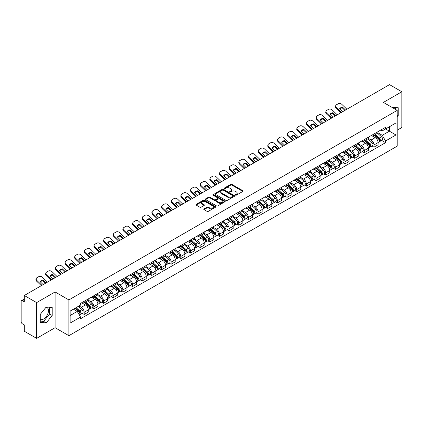 <?xml version="1.0" encoding="UTF-8"?>
<svg xmlns="http://www.w3.org/2000/svg" width="423" height="423" viewBox="0 0 423 423"><rect width="100%" height="100%" fill="white"/><g stroke="black" fill="none" stroke-linecap="round" stroke-linejoin="round"><path stroke-width="0.63" d="M235.542 195.156A0.603 0.349 0 0 0 236.394 195.156L242.855 191.423A0.862 0.497 0 0 0 243.103 191.074A0.862 0.497 0 0 0 242.855 190.725L231.91 184.407A0.862 0.497 0 0 0 230.694 184.407L224.238 188.135A0.603 0.349 0 0 0 225.089 188.626L225.924 188.145A2.75 1.586 0 0 1 229.816 188.145L230.725 188.669A2.75 1.586 0 0 1 231.534 189.795A2.75 1.586 0 0 1 230.725 190.916L229.89 191.397A0.603 0.349 0 0 0 230.741 191.889L231.577 191.408A2.75 1.586 0 0 1 235.468 191.408L236.378 191.936A2.75 1.586 0 0 1 237.187 193.057A2.75 1.586 0 0 1 236.378 194.178L235.542 194.665A0.603 0.349 0 0 0 235.542 195.156L235.542 194.665M392.137 107.453A6.831 3.944 -60 0 1 393.067 107.754A6.831 3.944 -60 0 1 393.792 108.41M46.033 307.22A6.831 3.944 -60 0 1 47.043 307.526A6.831 3.944 -60 0 1 48.09 312.999A6.831 3.944 -60 0 1 43.627 319.021A6.831 3.944 -60 0 1 40.254 319.381M204.013 208.904A0.862 0.497 0 0 0 203.759 209.253A0.862 0.497 0 0 0 204.013 209.602L207.085 211.373A0.862 0.497 0 0 0 208.296 211.373L215.471 207.233A0.862 0.497 0 0 0 215.725 206.884A0.862 0.497 0 0 0 215.471 206.535L204.531 200.216A0.862 0.497 0 0 0 203.315 200.216L196.14 204.357A0.862 0.497 0 0 0 195.891 204.706A0.862 0.497 0 0 0 196.14 205.06L199.852 207.201A0.862 0.497 0 0 0 201.068 207.201L204.135 205.425A0.862 0.497 0 0 0 204.388 205.076A0.862 0.497 0 0 0 204.135 204.727L202.294 203.664A2.3 1.327 0 0 1 201.623 202.723A2.3 1.327 0 0 1 203.04 201.501A2.3 1.327 0 0 1 205.546 201.787L212.748 205.943A2.3 1.327 0 0 1 213.425 206.884A2.3 1.327 0 0 1 212.002 208.111A2.3 1.327 0 0 1 209.496 207.82L208.296 207.127A0.862 0.497 0 0 0 207.085 207.127L204.013 208.904L204.013 209.602M68.891 299.928L55.085 291.955L36.632 302.609L24.307 295.497L389.525 84.637L401.85 91.754L383.397 102.408L397.208 110.377L68.891 299.928L68.891 335.682L397.208 146.131L397.208 110.377M225.988 200.46A0.862 0.497 0 0 0 227.199 200.46L234.374 196.32A0.862 0.497 0 0 0 234.628 195.971A0.862 0.497 0 0 0 234.374 195.622L223.434 189.303A0.862 0.497 0 0 0 222.218 189.303L215.043 193.443A0.862 0.497 0 0 0 214.794 193.792A0.862 0.497 0 0 0 215.043 194.146L225.988 200.46M213.187 195.283A0.603 0.349 0 0 1 213.8 195.368L213.8 194.654L224.92 201.078A0.862 0.497 0 0 1 225.173 201.427A0.862 0.497 0 0 1 224.92 201.776L217.75 205.916A0.862 0.497 0 0 1 216.534 205.916L205.594 199.603L208.661 197.842L208.661 197.129L205.594 198.9A0.862 0.497 0 0 0 205.34 199.249A0.862 0.497 0 0 0 205.594 199.603L205.594 198.9M208.661 197.842A0.862 0.497 0 0 1 209.877 197.842L209.877 197.129A0.862 0.497 0 0 0 208.661 197.129M209.877 197.129L214.313 199.688A0.862 0.497 0 0 0 215.529 199.688L217.565 198.514A0.862 0.497 0 0 0 217.819 198.165A0.862 0.497 0 0 0 217.565 197.811L212.949 195.146A0.603 0.349 0 0 1 213.8 194.654M36.632 302.609L36.632 338.363L24.307 331.246L24.307 324.917L22.387 323.812A1.75 1.01 -120 0 1 21.15 321.665L21.15 301.43A1.75 1.01 -120 0 1 21.515 300.631L24.307 299.013M397.208 130.184L401.85 127.503L401.85 91.754M36.632 338.363L55.085 327.709L68.891 335.682M24.307 295.497L24.307 301.826L22.387 300.716A1.75 1.01 -120 0 0 21.515 300.631M373.985 133.975A4.029 2.327 60 0 1 373.149 135.783L377.237 133.425A4.029 2.327 -120 0 0 378.072 131.616M368.184 138.31L371.135 140.018A4.029 2.327 60 0 1 373.985 144.952L378.072 142.593A4.029 2.327 -120 0 0 375.222 137.655L372.298 135.968M378.072 142.593L378.072 144.772L373.985 147.13L372.023 145.998M373.149 135.783A4.029 2.327 60 0 1 371.167 135.603M373.985 144.952L373.985 147.13M364.325 139.553A4.029 2.327 60 0 1 363.489 141.361L367.576 139.003A4.029 2.327 -120 0 0 368.412 137.195M362.363 151.577L364.325 152.708L368.412 150.35L368.412 148.166A4.029 2.327 -120 0 0 365.562 143.233L362.638 141.546M363.489 141.361A4.029 2.327 60 0 1 361.506 141.176M358.524 143.889L361.475 145.591A4.029 2.327 60 0 1 364.325 150.53L364.325 152.708M354.664 145.131A4.029 2.327 60 0 1 353.829 146.94L357.916 144.576A4.029 2.327 -120 0 0 358.752 142.768M352.708 157.155L354.664 158.287L358.752 155.923L358.752 153.745A4.029 2.327 -120 0 0 355.902 148.811L352.978 147.125M353.829 146.94A4.029 2.327 60 0 1 351.846 146.755M348.864 149.467L351.814 151.17A4.029 2.327 60 0 1 354.664 156.103L354.664 158.287M345.004 150.704A4.029 2.327 60 0 1 344.169 152.513L348.256 150.154A4.029 2.327 -120 0 0 349.091 148.346M343.048 162.733L345.004 163.865L349.091 161.501L349.091 159.323A4.029 2.327 -120 0 0 346.241 154.39L343.317 152.698M344.169 152.513A4.029 2.327 60 0 1 342.186 152.333M339.204 155.045L342.154 156.748A4.029 2.327 60 0 1 345.004 161.681L345.004 163.865M335.344 156.283A4.029 2.327 60 0 1 334.508 158.091L338.596 155.733A4.029 2.327 -120 0 0 339.431 153.924M333.387 168.306L335.344 169.438L339.431 167.08L339.431 164.901A4.029 2.327 -120 0 0 336.581 159.968L333.657 158.276M334.508 158.091A4.029 2.327 60 0 1 332.526 157.911M329.543 160.618L332.499 162.326A4.029 2.327 60 0 1 335.344 167.259L335.344 169.438M325.684 161.861A4.029 2.327 60 0 1 324.853 163.669L328.935 161.311A4.029 2.327 -120 0 0 329.771 159.503M323.727 173.885L325.684 175.016L329.771 172.658L329.771 170.474A4.029 2.327 -120 0 0 326.926 165.541L323.997 163.854M324.853 163.669A4.029 2.327 60 0 1 322.865 163.484M319.883 166.197L322.839 167.905A4.029 2.327 60 0 1 325.684 172.838L325.684 175.016M316.023 167.439A4.029 2.327 60 0 1 315.193 169.248L319.28 166.884A4.029 2.327 -120 0 0 320.111 165.076M314.067 179.463L316.023 180.595L320.111 178.236L320.111 176.053A4.029 2.327 -120 0 0 317.266 171.119L314.337 169.433M315.193 169.248A4.029 2.327 60 0 1 313.21 169.063M310.223 171.775L313.179 173.478A4.029 2.327 60 0 1 316.023 178.411L316.023 180.595M306.363 173.012A4.029 2.327 60 0 1 305.533 174.821L309.62 172.462A4.029 2.327 -120 0 0 310.45 170.654M304.407 185.041L306.363 186.173L310.45 183.809L310.45 181.631A4.029 2.327 -120 0 0 307.606 176.698L304.676 175.006M305.533 174.821A4.029 2.327 60 0 1 303.55 174.641M300.563 177.353L303.518 179.056A4.029 2.327 60 0 1 306.363 183.989L306.363 186.173M296.703 178.591A4.029 2.327 60 0 1 295.873 180.399L299.96 178.041A4.029 2.327 -120 0 0 300.79 176.232M294.746 190.614L296.708 191.746L300.79 189.388L300.79 187.209A4.029 2.327 -120 0 0 297.945 182.276L295.016 180.584M295.873 180.399A4.029 2.327 60 0 1 293.89 180.219M290.908 182.932L293.858 184.634A4.029 2.327 60 0 1 296.708 189.567L296.708 191.746M287.048 184.169A4.029 2.327 60 0 1 286.212 185.977L290.3 183.619A4.029 2.327 -120 0 0 291.13 181.811M285.086 196.193L287.048 197.324L291.135 194.966L291.135 192.782A4.029 2.327 -120 0 0 288.285 187.849L285.361 186.162M286.212 185.977A4.029 2.327 60 0 1 284.23 185.797M281.247 188.505L284.198 190.213A4.029 2.327 60 0 1 287.048 195.146L287.048 197.324M277.388 189.747A4.029 2.327 60 0 1 276.552 191.556L280.639 189.192A4.029 2.327 -120 0 0 281.475 187.384M275.426 201.771L277.388 202.903L281.475 200.544L281.475 198.361A4.029 2.327 -120 0 0 278.625 193.427L275.701 191.741M276.552 191.556A4.029 2.327 60 0 1 274.569 191.37M271.587 194.083L274.538 195.786A4.029 2.327 60 0 1 277.388 200.719L277.388 202.903M267.727 195.32A4.029 2.327 60 0 1 266.892 197.129L270.979 194.77A4.029 2.327 -120 0 0 271.815 192.962M265.766 207.349L267.727 208.481L271.815 206.117L271.815 203.939A4.029 2.327 -120 0 0 268.965 199.006L266.041 197.319M266.892 197.129A4.029 2.327 60 0 1 264.909 196.949M261.927 199.661L264.877 201.364A4.029 2.327 60 0 1 267.727 206.297L267.727 208.481M258.067 200.899A4.029 2.327 60 0 1 257.232 202.707L261.319 200.349A4.029 2.327 -120 0 0 262.154 198.54M256.105 212.922L258.067 214.054L262.154 211.696L262.154 209.517A4.029 2.327 -120 0 0 259.304 204.584L256.38 202.892M257.232 202.707A4.029 2.327 60 0 1 255.249 202.527M252.267 205.24L255.217 206.942A4.029 2.327 60 0 1 258.067 211.875L258.067 214.054M248.407 206.477A4.029 2.327 60 0 1 247.571 208.285L251.659 205.927A4.029 2.327 -120 0 0 252.494 204.119M246.445 218.501L248.407 219.632L252.494 217.274L252.494 215.096A4.029 2.327 -120 0 0 249.644 210.157L246.72 208.47M247.571 208.285A4.029 2.327 60 0 1 245.589 208.105M242.606 210.813L245.557 212.52A4.029 2.327 60 0 1 248.407 217.454L248.407 219.632M238.746 212.055A4.029 2.327 60 0 1 237.911 213.864L241.998 211.505A4.029 2.327 -120 0 0 242.834 209.697M236.785 224.079L238.746 225.21L242.834 222.852L242.834 220.669A4.029 2.327 -120 0 0 239.984 215.735L237.06 214.049M237.911 213.864A4.029 2.327 60 0 1 235.928 213.678M232.946 216.391L235.897 218.094A4.029 2.327 60 0 1 238.746 223.032L238.746 225.21M229.086 217.634A4.029 2.327 60 0 1 228.251 219.442L232.338 217.078A4.029 2.327 -120 0 0 233.173 215.27M227.125 229.657L229.086 230.789L233.173 228.431L233.173 226.247A4.029 2.327 -120 0 0 230.324 221.314L227.4 219.627M228.251 219.442A4.029 2.327 60 0 1 226.268 219.257M223.286 221.969L226.236 223.672A4.029 2.327 60 0 1 229.086 228.605L229.086 230.789M219.426 223.207A4.029 2.327 60 0 1 218.591 225.015L222.678 222.657A4.029 2.327 -120 0 0 223.513 220.848M217.464 235.236L219.426 236.367L223.513 234.004L223.513 231.825A4.029 2.327 -120 0 0 220.663 226.892L217.739 225.2M218.591 225.015A4.029 2.327 60 0 1 216.608 224.835M213.626 227.548L216.576 229.25A4.029 2.327 60 0 1 219.426 234.183L219.426 236.367M209.766 228.785A4.029 2.327 60 0 1 208.93 230.593L213.018 228.235A4.029 2.327 -120 0 0 213.853 226.427M207.804 240.809L209.766 241.94L213.853 239.582L213.853 237.403A4.029 2.327 -120 0 0 211.003 232.47L208.079 230.778M208.93 230.593A4.029 2.327 60 0 1 206.947 230.413M203.965 233.121L206.916 234.828A4.029 2.327 60 0 1 209.766 239.762L209.766 241.94M200.105 234.363A4.029 2.327 60 0 1 199.27 236.171L203.357 233.813A4.029 2.327 -120 0 0 204.193 232.005M198.149 246.387L200.105 247.518L204.193 245.16L204.193 242.976A4.029 2.327 -120 0 0 201.343 238.043L198.419 236.357M199.27 236.171A4.029 2.327 60 0 1 197.287 235.986M194.305 238.699L197.255 240.407A4.029 2.327 60 0 1 200.105 245.34L200.105 247.518M190.445 239.941A4.029 2.327 60 0 1 189.61 241.75L193.697 239.386A4.029 2.327 -120 0 0 194.532 237.578M188.489 251.965L190.445 253.097L194.532 250.739L194.532 248.555A4.029 2.327 -120 0 0 191.682 243.622L188.758 241.935M189.61 241.75A4.029 2.327 60 0 1 187.627 241.565M184.645 244.277L187.601 245.98A4.029 2.327 60 0 1 190.445 250.913L190.445 253.097M180.785 245.514A4.029 2.327 60 0 1 179.949 247.323L184.037 244.965A4.029 2.327 -120 0 0 184.872 243.156M178.829 257.544L180.785 258.675L184.872 256.312L184.872 254.133A4.029 2.327 -120 0 0 182.027 249.2L179.098 247.508M179.949 247.323A4.029 2.327 60 0 1 177.967 247.143M174.985 249.856L177.94 251.558A4.029 2.327 60 0 1 180.785 256.491L180.785 258.675M171.125 251.093A4.029 2.327 60 0 1 170.295 252.901L174.376 250.543A4.029 2.327 -120 0 0 175.212 248.735M169.168 263.117L171.125 264.248L175.212 261.89L175.212 259.711A4.029 2.327 -120 0 0 172.367 254.778L169.438 253.086M170.295 252.901A4.029 2.327 60 0 1 168.312 252.721M165.324 255.434L168.28 257.136A4.029 2.327 60 0 1 171.125 262.07L171.125 264.248M161.464 256.671A4.029 2.327 60 0 1 160.634 258.479L164.721 256.121A4.029 2.327 -120 0 0 165.552 254.313M159.508 268.695L161.464 269.826L165.552 267.468L165.552 265.284A4.029 2.327 -120 0 0 162.707 260.351L159.778 258.665M160.634 258.479A4.029 2.327 60 0 1 158.651 258.3M155.664 261.007L158.62 262.715A4.029 2.327 60 0 1 161.464 267.648L161.464 269.826M151.804 262.249A4.029 2.327 60 0 1 150.974 264.058L155.061 261.694A4.029 2.327 -120 0 0 155.891 259.886M149.848 274.273L151.804 275.405L155.891 273.047L155.891 270.863A4.029 2.327 -120 0 0 153.047 265.93L150.117 264.243M150.974 264.058A4.029 2.327 60 0 1 148.991 263.873M146.009 266.585L148.959 268.288A4.029 2.327 60 0 1 151.804 273.221L151.804 275.405M142.149 267.828A4.029 2.327 60 0 1 141.314 269.636L145.401 267.273A4.029 2.327 -120 0 0 146.231 265.464M140.187 279.852L142.149 280.983L146.231 278.62L146.231 276.441A4.029 2.327 -120 0 0 143.386 271.508L140.462 269.821M141.314 269.636A4.029 2.327 60 0 1 139.331 269.451M136.349 272.163L139.299 273.866A4.029 2.327 60 0 1 142.149 278.799L142.149 280.983M132.489 273.401A4.029 2.327 60 0 1 131.653 275.209L135.741 272.851A4.029 2.327 -120 0 0 136.576 271.043M130.527 285.43L132.489 286.556L136.576 284.198L136.576 282.019A4.029 2.327 -120 0 0 133.726 277.086L130.802 275.394M131.653 275.209A4.029 2.327 60 0 1 129.671 275.029M126.689 277.742L129.639 279.444A4.029 2.327 60 0 1 132.489 284.378L132.489 286.556M122.829 278.979A4.029 2.327 60 0 1 121.993 280.787L126.08 278.429A4.029 2.327 -120 0 0 126.916 276.621M120.867 291.003L122.829 292.134L126.916 289.776L126.916 287.598A4.029 2.327 -120 0 0 124.066 282.659L121.142 280.972M121.993 280.787A4.029 2.327 60 0 1 120.01 280.608M117.028 283.315L119.979 285.023A4.029 2.327 60 0 1 122.829 289.956L122.829 292.134M113.168 284.557A4.029 2.327 60 0 1 112.333 286.366L116.42 284.007A4.029 2.327 -120 0 0 117.256 282.199M111.207 296.581L113.168 297.713L117.256 295.354L117.256 293.171A4.029 2.327 -120 0 0 114.406 288.237L111.482 286.551M112.333 286.366A4.029 2.327 60 0 1 110.35 286.181M107.368 288.893L110.318 290.601A4.029 2.327 60 0 1 113.168 295.534L113.168 297.713M103.508 290.136A4.029 2.327 60 0 1 102.673 291.944L106.76 289.581A4.029 2.327 -120 0 0 107.595 287.772M101.546 302.159L103.508 303.291L107.595 300.933L107.595 298.749A4.029 2.327 -120 0 0 104.745 293.816L101.821 292.129M102.673 291.944A4.029 2.327 60 0 1 100.69 291.759M97.708 294.471L100.658 296.174A4.029 2.327 60 0 1 103.508 301.107L103.508 303.291M93.848 295.709A4.029 2.327 60 0 1 93.012 297.517L97.1 295.159A4.029 2.327 -120 0 0 97.935 293.351M91.886 307.738L93.848 308.869L97.935 306.506L97.935 304.327A4.029 2.327 -120 0 0 95.085 299.394L92.161 297.702M93.012 297.517A4.029 2.327 60 0 1 91.03 297.337M88.047 300.05L90.998 301.752A4.029 2.327 60 0 1 93.848 306.686L93.848 308.869M84.188 301.287A4.029 2.327 60 0 1 83.352 303.095L87.439 300.737A4.029 2.327 -120 0 0 88.275 298.929M82.226 313.311L84.188 314.442L88.275 312.084L88.275 309.906A4.029 2.327 -120 0 0 85.425 304.972L82.501 303.28M83.352 303.095A4.029 2.327 60 0 1 81.369 302.916M78.985 305.972L81.338 307.331A4.029 2.327 60 0 1 84.188 312.264L84.188 314.442M380.827 130.025L382.281 130.866L395.965 122.961L389.403 126.752L389.403 131.188L382.281 135.297L377.845 132.737M70.133 315.516L77.25 311.407L80.534 317.091L70.133 323.098L70.133 311.085L80.534 305.078L80.534 303.397L385.565 127.291L385.565 128.967L395.965 134.974L385.565 140.981L382.281 135.297M395.965 122.961L395.965 134.974M80.534 317.091L80.534 318.768L385.565 142.662L385.565 140.981M397.208 116.975L398.228 115.701L398.228 107.738L392.079 107.421M55.085 291.955L55.085 327.709M40.254 322.379L46.229 322.913L52.203 315.479L52.203 307.51L46.229 306.976L40.254 314.411L40.254 322.379M77.25 311.407L73.412 309.187M381.683 140.42L385.565 142.662M395.627 109.467L395.627 107.505M397.208 115.114L398.228 115.701M40.254 321.11L43.627 321.411L49.602 313.977L49.602 307.278M43.627 321.411L46.229 322.913M49.602 313.977L52.203 315.479M235.785 195.241L236.378 194.897A2.75 1.586 0 0 0 237.187 193.771L237.187 193.057M231.534 189.795L231.534 190.509A2.75 1.586 0 0 1 230.725 191.63L230.133 191.973M242.839 191.434L231.91 185.121A0.862 0.497 0 0 0 230.694 185.121L224.481 188.711M234.374 195.622L234.374 196.32L223.434 190.017A0.862 0.497 0 0 0 222.218 190.017L215.058 194.152M232.856 196.214A0.603 0.349 0 0 0 232.856 195.722L223.249 190.181A0.603 0.349 0 0 0 222.398 190.181L221.52 190.688A2.75 1.586 0 0 0 220.711 191.809A2.75 1.586 0 0 0 221.52 192.936L228.082 196.727A2.75 1.586 0 0 0 231.973 196.727L232.856 196.214L232.856 196.933A0.603 0.349 0 0 0 233.031 196.684L233.031 195.971M220.711 191.809L220.711 192.528A2.75 1.586 0 0 0 221.52 193.649L221.52 192.936M232.856 196.933L231.973 197.441A2.75 1.586 0 0 1 228.082 197.441L221.52 193.649M209.877 197.842L214.313 200.407A0.862 0.497 0 0 0 215.529 200.407L217.565 199.228A0.862 0.497 0 0 0 217.819 198.879L217.819 198.165M213.8 195.368L224.909 201.787M218.918 202.347A2.3 1.327 0 0 0 221.425 202.638A2.3 1.327 0 0 0 222.847 201.411A2.3 1.327 0 0 0 222.17 200.47L219.632 199.006A0.862 0.497 0 0 0 218.416 199.006L216.38 200.179A0.862 0.497 0 0 0 216.132 200.534A0.862 0.497 0 0 0 216.38 200.883L218.918 202.347L218.918 203.061A2.3 1.327 0 0 0 221.425 203.352A2.3 1.327 0 0 0 222.847 202.125L222.847 201.411M216.132 200.534L216.132 201.248A0.862 0.497 0 0 0 216.38 201.597L216.38 200.883M218.918 203.061L216.38 201.597M213.425 206.884L213.425 207.598A2.3 1.327 0 0 1 212.002 208.825A2.3 1.327 0 0 1 209.496 208.539L208.296 207.846A0.862 0.497 0 0 0 207.085 207.846L204.023 209.612M201.623 202.723L201.623 203.442A2.3 1.327 0 0 0 202.294 204.378L202.294 203.664M204.124 205.435L202.294 204.378M215.471 206.535L215.471 207.233L204.531 200.93A0.862 0.497 0 0 0 203.315 200.93L196.156 205.065M374.265 135.138L378.199 138.654A2.189 1.264 60 0 1 378.886 142.038L378.072 142.509M374.371 135.233L376.221 136.301M374.662 134.911L379.04 138.818A1.052 0.608 60 0 1 379.373 140.447A1.052 0.608 60 0 1 379.278 140.484M375.317 134.53L379.251 138.046A2.189 1.264 60 0 1 379.939 141.43A2.189 1.264 60 0 1 379.278 141.499M377.512 133.213L381.483 136.756A2.189 1.264 60 0 1 382.17 140.145L379.939 141.43M342.635 111.714L339.611 108.801A5.43 3.966 -160.8 0 1 342.524 107.125L342.265 107.854L344.909 110.398M345.543 110.033L342.524 107.125M339.806 108.986A5.43 3.966 -160.8 0 1 342.265 107.854M340.758 112.793L336.084 108.293A2.628 1.919 -160.8 0 1 335.46 106.358L335.719 105.623A2.628 1.919 19.2 0 0 336.338 107.558L336.084 108.293M346.908 109.245L341.853 104.375A2.628 1.919 19.2 0 0 338.231 103.751L336.438 104.788A2.628 1.919 19.2 0 0 335.719 105.623M341.393 112.428L336.338 107.558M364.605 140.716L368.539 144.227A2.189 1.264 60 0 1 369.226 147.616L368.412 148.087M364.711 140.811L366.561 141.879M365.001 140.489L369.379 144.396A1.052 0.608 60 0 1 369.713 146.02A1.052 0.608 60 0 1 369.617 146.057M365.657 140.108L369.591 143.624A2.189 1.264 60 0 1 370.278 147.008A2.189 1.264 60 0 1 369.617 147.077M367.851 138.792L371.822 142.334A2.189 1.264 60 0 1 372.51 145.718L370.278 147.008M354.945 146.295L358.878 149.805A2.189 1.264 60 0 1 359.566 153.189L358.752 153.665M355.05 146.39L356.901 147.458M355.341 146.067L359.719 149.975A1.052 0.608 60 0 1 360.052 151.598A1.052 0.608 60 0 1 359.957 151.635M355.997 145.686L359.931 149.197A2.189 1.264 60 0 1 360.618 152.587A2.189 1.264 60 0 1 359.957 152.655M358.191 144.37L362.162 147.913A2.189 1.264 60 0 1 362.849 151.297L360.618 152.587M332.975 117.287L329.951 114.379A5.43 3.966 -160.8 0 1 332.864 112.698L332.61 113.433L335.249 115.976M335.883 115.611L332.864 112.698M330.146 114.564A5.43 3.966 -160.8 0 1 332.61 113.433M331.098 118.371L326.424 113.872A2.628 1.919 -160.8 0 1 325.8 111.936L326.059 111.201A2.628 1.919 19.2 0 0 326.683 113.137L326.424 113.872M337.247 114.823L332.192 109.954A2.628 1.919 19.2 0 0 328.571 109.33L326.778 110.366A2.628 1.919 19.2 0 0 326.059 111.201M331.732 118.006L326.683 113.137M323.315 122.866L320.29 119.958A5.43 3.966 -160.8 0 1 323.204 118.276L322.95 119.011L325.588 121.554M326.223 121.184L323.204 118.276M320.486 120.143A5.43 3.966 -160.8 0 1 322.95 119.011M321.438 123.95L316.764 119.445A2.628 1.919 -160.8 0 1 316.14 117.509L316.399 116.78A2.628 1.919 19.2 0 0 317.023 118.715L316.764 119.445M327.587 120.402L322.532 115.532A2.628 1.919 19.2 0 0 318.91 114.908L317.118 115.944A2.628 1.919 19.2 0 0 316.399 116.78M322.072 123.579L317.023 118.715M345.284 151.873L349.218 155.384A2.189 1.264 60 0 1 349.906 158.768L349.091 159.238M345.39 151.963L347.241 153.036M345.681 151.64L350.059 155.553A1.052 0.608 60 0 1 350.392 157.176A1.052 0.608 60 0 1 350.297 157.213M346.337 151.265L350.276 154.776A2.189 1.264 60 0 1 350.963 158.16A2.189 1.264 60 0 1 350.297 158.234M348.531 149.948L352.502 153.491A2.189 1.264 60 0 1 353.189 156.875L350.963 158.16M335.624 157.446L339.563 160.962A2.189 1.264 60 0 1 340.251 164.346L339.431 164.817M335.73 157.541L337.58 158.609M336.021 157.219L340.404 161.126A1.052 0.608 60 0 1 340.732 162.755A1.052 0.608 60 0 1 340.637 162.792M336.676 156.843L340.615 160.354A2.189 1.264 60 0 1 341.303 163.738A2.189 1.264 60 0 1 340.642 163.807M338.871 155.521L342.841 159.064A2.189 1.264 60 0 1 343.529 162.453L341.303 163.738M325.964 163.024L329.903 166.54A2.189 1.264 60 0 1 330.59 169.924L329.771 170.395M326.07 163.119L327.92 164.187M326.36 162.797L330.744 166.704A1.052 0.608 60 0 1 331.072 168.328A1.052 0.608 60 0 1 330.976 168.37M327.016 162.416L330.955 165.932A2.189 1.264 60 0 1 331.643 169.316A2.189 1.264 60 0 1 330.982 169.385M329.21 161.1L333.181 164.642A2.189 1.264 60 0 1 333.869 168.026L331.643 169.316M313.655 128.444L310.63 125.536A5.43 3.966 -160.8 0 1 313.543 123.854L313.29 124.589L315.928 127.133M316.563 126.763L313.543 123.854M310.826 125.721A5.43 3.966 -160.8 0 1 313.29 124.589M311.777 129.528L307.103 125.023A2.628 1.919 -160.8 0 1 306.479 123.088L306.738 122.353A2.628 1.919 19.2 0 0 307.362 124.288L307.103 125.023M317.927 125.975L312.872 121.11A2.628 1.919 19.2 0 0 309.25 120.481L307.458 121.517A2.628 1.919 19.2 0 0 306.738 122.353M312.417 129.158L307.362 124.288M303.994 134.022L300.975 131.109A5.43 3.966 -160.8 0 1 303.883 129.433L303.629 130.162L306.268 132.706M306.902 132.341L303.883 129.433M301.165 131.299A5.43 3.966 -160.8 0 1 303.629 130.162M302.117 135.101L297.443 130.601A2.628 1.919 -160.8 0 1 296.824 128.666L297.078 127.931A2.628 1.919 19.2 0 0 297.702 129.866L297.443 130.601M308.267 131.553L303.212 126.683A2.628 1.919 19.2 0 0 299.595 126.059L297.797 127.096A2.628 1.919 19.2 0 0 297.078 127.931M302.757 134.736L297.702 129.866M294.334 139.601L291.315 136.687A5.43 3.966 -160.8 0 1 294.223 135.006L293.969 135.741L296.608 138.284M297.242 137.919L294.223 135.006M291.505 136.872A5.43 3.966 -160.8 0 1 293.969 135.741M292.457 140.679L287.788 136.18A2.628 1.919 -160.8 0 1 287.164 134.244L287.418 133.509A2.628 1.919 19.2 0 0 288.042 135.445L287.788 136.18M298.606 137.131L293.551 132.262A2.628 1.919 19.2 0 0 289.935 131.638L288.137 132.674A2.628 1.919 19.2 0 0 287.418 133.509M293.097 140.314L288.042 135.445M316.304 168.603L320.243 172.113A2.189 1.264 60 0 1 320.93 175.503L320.111 175.973M316.409 168.698L318.26 169.766M316.7 168.375L321.083 172.283A1.052 0.608 60 0 1 321.411 173.906A1.052 0.608 60 0 1 321.316 173.943M317.356 167.994L321.295 171.505A2.189 1.264 60 0 1 321.982 174.895A2.189 1.264 60 0 1 321.321 174.963M319.55 166.678L323.521 170.22A2.189 1.264 60 0 1 324.208 173.604L321.982 174.895M284.674 145.174L281.655 142.265A5.43 3.966 -160.8 0 1 284.563 140.584L284.309 141.319L286.947 143.862M287.582 143.497L284.563 140.584M281.845 142.451A5.43 3.966 -160.8 0 1 284.309 141.319M282.797 146.258L278.128 141.758A2.628 1.919 -160.8 0 1 277.504 139.817L277.758 139.088A2.628 1.919 19.2 0 0 278.382 141.023L278.128 141.758M288.946 142.71L283.891 137.84A2.628 1.919 19.2 0 0 280.275 137.216L278.477 138.252A2.628 1.919 19.2 0 0 277.758 139.088M283.436 145.893L278.382 141.023M306.643 174.181L310.582 177.692A2.189 1.264 60 0 1 311.27 181.076L310.45 181.552M306.749 174.271L308.6 175.344M307.04 173.948L311.423 177.861A1.052 0.608 60 0 1 311.751 179.484A1.052 0.608 60 0 1 311.656 179.521M307.695 173.573L311.635 177.084A2.189 1.264 60 0 1 312.322 180.468A2.189 1.264 60 0 1 311.661 180.542M309.89 172.256L313.861 175.799A2.189 1.264 60 0 1 314.548 179.183L312.322 180.468M275.013 150.752L271.994 147.844A5.43 3.966 -160.8 0 1 274.902 146.162L274.649 146.897L277.287 149.441M277.922 149.07L274.902 146.162M272.185 148.029A5.43 3.966 -160.8 0 1 274.649 146.897M273.136 151.836L268.468 147.331A2.628 1.919 -160.8 0 1 267.844 145.396L268.097 144.661A2.628 1.919 19.2 0 0 268.721 146.596L268.468 147.331M279.286 148.288L274.231 143.418A2.628 1.919 19.2 0 0 270.614 142.789L268.817 143.831A2.628 1.919 19.2 0 0 268.097 144.661M273.776 151.466L268.721 146.596M296.983 179.759L300.922 183.27A2.189 1.264 60 0 1 301.61 186.654L300.79 187.125M297.089 179.849L298.939 180.917M297.38 179.526L301.763 183.434A1.052 0.608 60 0 1 302.091 185.063A1.052 0.608 60 0 1 301.996 185.1M298.035 179.151L301.974 182.662A2.189 1.264 60 0 1 302.662 186.046A2.189 1.264 60 0 1 302.001 186.115M300.235 177.829L304.2 181.372A2.189 1.264 60 0 1 304.888 184.761L302.662 186.046M265.353 156.33L262.334 153.422A5.43 3.966 -160.8 0 1 265.242 151.741L264.988 152.476L267.627 155.019M268.261 154.649L265.242 151.741M262.524 153.607A5.43 3.966 -160.8 0 1 264.988 152.476M263.481 157.414L258.807 152.909A2.628 1.919 -160.8 0 1 258.183 150.974L258.437 150.239A2.628 1.919 19.2 0 0 259.061 152.174L258.807 152.909M269.625 153.861L264.571 148.991A2.628 1.919 19.2 0 0 260.954 148.367L259.156 149.404A2.628 1.919 19.2 0 0 258.437 150.239M264.116 157.044L259.061 152.174M287.323 185.332L291.262 188.848A2.189 1.264 60 0 1 291.949 192.232L291.13 192.703M287.429 185.427L289.284 186.495M287.725 185.105L292.103 189.012A1.052 0.608 60 0 1 292.43 190.636A1.052 0.608 60 0 1 292.335 190.678M288.375 184.724L292.314 188.24A2.189 1.264 60 0 1 293.002 191.624A2.189 1.264 60 0 1 292.341 191.693M290.575 183.408L294.545 186.95A2.189 1.264 60 0 1 295.233 190.339L293.002 191.624M255.693 161.909L252.674 158.995A5.43 3.966 -160.8 0 1 255.582 157.314L255.328 158.049L257.967 160.592M258.606 160.227L255.582 157.314M252.864 159.18A5.43 3.966 -160.8 0 1 255.328 158.049M253.821 162.987L249.147 158.488A2.628 1.919 -160.8 0 1 248.523 156.552L248.777 155.817A2.628 1.919 19.2 0 0 249.401 157.753L249.147 158.488M259.965 159.439L254.91 154.569A2.628 1.919 19.2 0 0 251.294 153.946L249.496 154.982A2.628 1.919 19.2 0 0 248.777 155.817M254.456 162.622L249.401 157.753M277.662 190.91L281.602 194.421A2.189 1.264 60 0 1 282.289 197.811L281.469 198.281M277.768 191.006L279.624 192.074M278.064 190.683L282.442 194.591A1.052 0.608 60 0 1 282.77 196.214A1.052 0.608 60 0 1 282.675 196.251M278.72 190.302L282.654 193.813A2.189 1.264 60 0 1 283.341 197.203A2.189 1.264 60 0 1 282.68 197.271M280.914 188.986L284.885 192.528A2.189 1.264 60 0 1 285.573 195.912L283.341 197.203M246.033 167.482L243.014 164.573A5.43 3.966 -160.8 0 1 245.922 162.892L245.668 163.627L248.306 166.17M248.946 165.805L245.922 162.892M243.204 164.759A5.43 3.966 -160.8 0 1 245.668 163.627M244.161 168.566L239.487 164.066A2.628 1.919 -160.8 0 1 238.863 162.131L239.117 161.396A2.628 1.919 19.2 0 0 239.741 163.331L239.487 164.066M250.305 165.018L245.25 160.148A2.628 1.919 19.2 0 0 241.633 159.524L239.836 160.56A2.628 1.919 19.2 0 0 239.117 161.396M244.795 168.201L239.741 163.331M268.008 196.489L271.941 200A2.189 1.264 60 0 1 272.629 203.384L271.809 203.86M268.108 196.579L269.964 197.652M268.404 196.261L272.782 200.169A1.052 0.608 60 0 1 273.11 201.792A1.052 0.608 60 0 1 273.015 201.829M269.06 195.881L272.994 199.392A2.189 1.264 60 0 1 273.681 202.776A2.189 1.264 60 0 1 273.02 202.85M271.254 194.564L275.225 198.107A2.189 1.264 60 0 1 275.912 201.491L273.681 202.776M236.372 173.06L233.353 170.152A5.43 3.966 -160.8 0 1 236.261 168.47L236.008 169.205L238.646 171.749M239.286 171.378L236.261 168.47M233.549 170.337A5.43 3.966 -160.8 0 1 236.008 169.205M234.501 174.144L229.826 169.639A2.628 1.919 -160.8 0 1 229.203 167.704L229.456 166.969A2.628 1.919 19.2 0 0 230.08 168.909L229.826 169.639M240.645 170.596L235.59 165.726A2.628 1.919 19.2 0 0 231.973 165.102L230.175 166.139A2.628 1.919 19.2 0 0 229.456 166.969M235.135 173.774L230.08 168.909M258.347 202.067L262.281 205.578A2.189 1.264 60 0 1 262.969 208.962L262.154 209.433M258.448 202.157L260.304 203.23M258.744 201.834L263.122 205.742A1.052 0.608 60 0 1 263.45 207.37A1.052 0.608 60 0 1 263.355 207.407M259.399 201.459L263.333 204.97A2.189 1.264 60 0 1 264.021 208.354A2.189 1.264 60 0 1 263.36 208.428M261.594 200.137L265.565 203.685A2.189 1.264 60 0 1 266.252 207.069L264.021 208.354M226.712 178.638L223.693 175.73A5.43 3.966 -160.8 0 1 226.601 174.049L226.347 174.784L228.986 177.327M229.626 176.957L226.601 174.049M223.889 175.915A5.43 3.966 -160.8 0 1 226.347 174.784M224.84 179.722L220.166 175.217A2.628 1.919 -160.8 0 1 219.542 173.282L219.796 172.547A2.628 1.919 19.2 0 0 220.42 174.482L220.166 175.217M230.984 176.169L225.935 171.304A2.628 1.919 19.2 0 0 222.313 170.675L220.515 171.712A2.628 1.919 19.2 0 0 219.796 172.547M225.475 179.352L220.42 174.482M248.687 207.64L252.621 211.156A2.189 1.264 60 0 1 253.308 214.54L252.494 215.011M248.787 207.735L250.643 208.803M249.084 207.413L253.462 211.32A1.052 0.608 60 0 1 253.795 212.949A1.052 0.608 60 0 1 253.694 212.986M249.739 207.032L253.673 210.548A2.189 1.264 60 0 1 254.36 213.932A2.189 1.264 60 0 1 253.7 214.001M251.934 205.715L255.904 209.258A2.189 1.264 60 0 1 256.592 212.647L254.36 213.932M217.052 184.216L214.033 181.303A5.43 3.966 -160.8 0 1 216.946 179.627L216.687 180.357L219.326 182.9M219.965 182.535L216.946 179.627M214.228 181.493A5.43 3.966 -160.8 0 1 216.687 180.357M215.18 185.295L210.506 180.795A2.628 1.919 -160.8 0 1 209.882 178.86L210.136 178.125A2.628 1.919 19.2 0 0 210.76 180.061L210.506 180.795M221.324 181.747L216.275 176.877A2.628 1.919 19.2 0 0 212.653 176.254L210.855 177.29A2.628 1.919 19.2 0 0 210.136 178.125M215.815 184.93L210.76 180.061M239.027 213.218L242.961 216.729A2.189 1.264 60 0 1 243.648 220.119L242.834 220.589M239.127 213.314L240.983 214.382M239.423 212.991L243.801 216.899A1.052 0.608 60 0 1 244.134 218.522A1.052 0.608 60 0 1 244.034 218.564M240.079 212.61L244.013 216.127A2.189 1.264 60 0 1 244.7 219.511A2.189 1.264 60 0 1 244.039 219.579M242.273 211.294L246.244 214.836A2.189 1.264 60 0 1 246.932 218.22L244.7 219.511M207.392 189.795L204.372 186.881A5.43 3.966 -160.8 0 1 207.286 185.2L207.027 185.935L209.671 188.478M210.305 188.113L207.286 185.2M204.568 187.066A5.43 3.966 -160.8 0 1 207.027 185.935M205.52 190.873L200.846 186.374A2.628 1.919 -160.8 0 1 200.222 184.439L200.476 183.704A2.628 1.919 19.2 0 0 201.099 185.639L200.846 186.374M211.669 187.326L206.614 182.456A2.628 1.919 19.2 0 0 202.992 181.832L201.2 182.868A2.628 1.919 19.2 0 0 200.476 183.704M206.154 190.509L201.099 185.639M229.366 218.797L233.3 222.308A2.189 1.264 60 0 1 233.988 225.697L233.173 226.168M229.472 218.892L231.323 219.96M229.763 218.569L234.141 222.477A1.052 0.608 60 0 1 234.474 224.1A1.052 0.608 60 0 1 234.379 224.137M230.419 218.189L234.353 221.7A2.189 1.264 60 0 1 235.04 225.089A2.189 1.264 60 0 1 234.379 225.158M232.613 216.872L236.584 220.415A2.189 1.264 60 0 1 237.271 223.799L235.04 225.089M197.737 195.368L194.712 192.46A5.43 3.966 -160.8 0 1 197.626 190.778L197.367 191.513L200.01 194.057M200.645 193.692L197.626 190.778M194.908 192.645A5.43 3.966 -160.8 0 1 197.367 191.513M195.86 196.452L191.185 191.947A2.628 1.919 -160.8 0 1 190.561 190.012L190.821 189.282A2.628 1.919 19.2 0 0 191.439 191.217L191.185 191.947M202.009 192.904L196.954 188.034A2.628 1.919 19.2 0 0 193.332 187.41L191.54 188.447A2.628 1.919 19.2 0 0 190.821 189.282M196.494 196.087L191.439 191.217M219.706 224.375L223.64 227.886A2.189 1.264 60 0 1 224.327 231.27L223.513 231.741M219.812 224.465L221.663 225.538M220.103 224.142L224.481 228.055A1.052 0.608 60 0 1 224.814 229.678A1.052 0.608 60 0 1 224.719 229.715M220.758 223.767L224.692 227.278A2.189 1.264 60 0 1 225.38 230.662A2.189 1.264 60 0 1 224.719 230.736M222.953 222.45L226.924 225.993A2.189 1.264 60 0 1 227.611 229.377L225.38 230.662M188.076 200.946L185.052 198.038A5.43 3.966 -160.8 0 1 187.965 196.357L187.706 197.092L190.35 199.635M190.985 199.265L187.965 196.357M185.248 198.223A5.43 3.966 -160.8 0 1 187.706 197.092M186.199 202.03L181.525 197.525A2.628 1.919 -160.8 0 1 180.901 195.59L181.16 194.855A2.628 1.919 19.2 0 0 181.784 196.79L181.525 197.525M192.349 198.482L187.294 193.612A2.628 1.919 19.2 0 0 183.672 192.983L181.879 194.025A2.628 1.919 19.2 0 0 181.16 194.855M186.834 201.66L181.784 196.79M210.046 229.953L213.98 233.464A2.189 1.264 60 0 1 214.667 236.848L213.853 237.319M210.152 230.043L212.002 231.111M210.443 229.721L214.821 233.628A1.052 0.608 60 0 1 215.154 235.257A1.052 0.608 60 0 1 215.058 235.294M211.098 229.345L215.032 232.856A2.189 1.264 60 0 1 215.719 236.24A2.189 1.264 60 0 1 215.058 236.309M213.292 228.023L217.263 231.566A2.189 1.264 60 0 1 217.951 234.955L215.719 236.24M178.416 206.524L175.392 203.611A5.43 3.966 -160.8 0 1 178.305 201.935L178.051 202.67L180.69 205.213M181.324 204.843L178.305 201.935M175.587 203.801A5.43 3.966 -160.8 0 1 178.051 202.67M176.539 207.608L171.865 203.103A2.628 1.919 -160.8 0 1 171.241 201.168L171.5 200.433A2.628 1.919 19.2 0 0 172.124 202.368L171.865 203.103M182.688 204.055L177.634 199.185A2.628 1.919 19.2 0 0 174.012 198.561L172.219 199.598A2.628 1.919 19.2 0 0 171.5 200.433M177.174 207.238L172.124 202.368M200.386 235.526L204.32 239.043A2.189 1.264 60 0 1 205.007 242.427L204.193 242.897M200.491 235.622L202.342 236.69M200.782 235.299L205.16 239.207A1.052 0.608 60 0 1 205.493 240.83A1.052 0.608 60 0 1 205.398 240.872M201.438 234.918L205.377 238.435A2.189 1.264 60 0 1 206.064 241.819A2.189 1.264 60 0 1 205.398 241.887M203.632 233.602L207.603 237.144A2.189 1.264 60 0 1 208.29 240.528L206.064 241.819M168.756 212.103L165.731 209.189A5.43 3.966 -160.8 0 1 168.645 207.508L168.391 208.243L171.029 210.786M171.664 210.421L168.645 207.508M165.927 209.374A5.43 3.966 -160.8 0 1 168.391 208.243M166.879 213.181L162.205 208.682A2.628 1.919 -160.8 0 1 161.581 206.747L161.84 206.012A2.628 1.919 19.2 0 0 162.464 207.947L162.205 208.682M173.028 209.634L167.973 204.764A2.628 1.919 19.2 0 0 164.351 204.14L162.559 205.176A2.628 1.919 19.2 0 0 161.84 206.012M167.513 212.817L162.464 207.947M190.725 241.105L194.659 244.616A2.189 1.264 60 0 1 195.347 248.005L194.532 248.475M190.831 241.2L192.682 242.268M191.122 240.877L195.505 244.785A1.052 0.608 60 0 1 195.833 246.408A1.052 0.608 60 0 1 195.738 246.445M191.778 240.497L195.717 244.008A2.189 1.264 60 0 1 196.404 247.397A2.189 1.264 60 0 1 195.743 247.466M193.972 239.18L197.943 242.723A2.189 1.264 60 0 1 198.63 246.107L196.404 247.397M159.096 217.676L156.076 214.768A5.43 3.966 -160.8 0 1 158.985 213.086L158.731 213.821L161.369 216.365M162.004 216L158.985 213.086M156.267 214.953A5.43 3.966 -160.8 0 1 158.731 213.821M157.219 218.76L152.544 214.26A2.628 1.919 -160.8 0 1 151.92 212.325L152.18 211.59A2.628 1.919 19.2 0 0 152.803 213.525L152.544 214.26M163.368 215.212L158.313 210.342A2.628 1.919 19.2 0 0 154.691 209.718L152.899 210.754A2.628 1.919 19.2 0 0 152.18 211.59M157.858 218.395L152.803 213.525M181.065 246.683L185.004 250.194A2.189 1.264 60 0 1 185.692 253.578L184.872 254.054M181.171 246.773L183.022 247.846M181.462 246.45L185.845 250.363A1.052 0.608 60 0 1 186.173 251.986A1.052 0.608 60 0 1 186.078 252.023M182.117 246.075L186.057 249.586A2.189 1.264 60 0 1 186.744 252.97A2.189 1.264 60 0 1 186.083 253.044M184.312 244.758L188.283 248.301A2.189 1.264 60 0 1 188.97 251.685L186.744 252.97M149.435 223.254L146.416 220.346A5.43 3.966 -160.8 0 1 149.324 218.665L149.07 219.4L151.709 221.943M152.343 221.573L149.324 218.665M146.607 220.531A5.43 3.966 -160.8 0 1 149.07 219.4M147.558 224.338L142.889 219.833A2.628 1.919 -160.8 0 1 142.265 217.898L142.519 217.163A2.628 1.919 19.2 0 0 143.143 219.098L142.889 219.833M153.708 220.79L148.653 215.92A2.628 1.919 19.2 0 0 145.036 215.296L143.238 216.333A2.628 1.919 19.2 0 0 142.519 217.163M148.198 223.968L143.143 219.098M171.405 252.261L175.344 255.772A2.189 1.264 60 0 1 176.031 259.156L175.212 259.627M171.511 252.351L173.361 253.419M171.801 252.029L176.185 255.936A1.052 0.608 60 0 1 176.513 257.565A1.052 0.608 60 0 1 176.417 257.602M172.457 251.653L176.396 255.164A2.189 1.264 60 0 1 177.084 258.548A2.189 1.264 60 0 1 176.423 258.617M174.651 250.331L178.622 253.879A2.189 1.264 60 0 1 179.31 257.263L177.084 258.548M139.775 228.832L136.756 225.924A5.43 3.966 -160.8 0 1 139.664 224.243L139.41 224.978L142.049 227.521M142.683 227.151L139.664 224.243M136.946 226.109A5.43 3.966 -160.8 0 1 139.41 224.978M137.898 229.916L133.229 225.411A2.628 1.919 -160.8 0 1 132.605 223.476L132.859 222.741A2.628 1.919 19.2 0 0 133.483 224.676L133.229 225.411M144.047 226.363L138.993 221.493A2.628 1.919 19.2 0 0 135.376 220.869L133.578 221.906A2.628 1.919 19.2 0 0 132.859 222.741M138.538 229.546L133.483 224.676M161.745 257.834L165.684 261.351A2.189 1.264 60 0 1 166.371 264.735L165.552 265.205M161.85 257.93L163.701 258.998M162.141 257.607L166.525 261.514A1.052 0.608 60 0 1 166.852 263.138A1.052 0.608 60 0 1 166.757 263.18M162.797 257.226L166.736 260.742A2.189 1.264 60 0 1 167.423 264.126A2.189 1.264 60 0 1 166.762 264.195M164.991 255.91L168.962 259.452A2.189 1.264 60 0 1 169.649 262.842L167.423 264.126M130.115 234.411L127.096 231.497A5.43 3.966 -160.8 0 1 130.004 229.821L129.75 230.551L132.388 233.094M133.023 232.729L130.004 229.821M127.286 231.682A5.43 3.966 -160.8 0 1 129.75 230.551M128.238 235.489L123.569 230.99A2.628 1.919 -160.8 0 1 122.945 229.055L123.199 228.32A2.628 1.919 19.2 0 0 123.823 230.255L123.569 230.99M134.387 231.941L129.332 227.072A2.628 1.919 19.2 0 0 125.716 226.448L123.918 227.484A2.628 1.919 19.2 0 0 123.199 228.32M128.878 235.125L123.823 230.255M152.084 263.413L156.024 266.924A2.189 1.264 60 0 1 156.711 270.313L155.891 270.783M152.19 263.508L154.041 264.576M152.481 263.185L156.864 267.093A1.052 0.608 60 0 1 157.192 268.716A1.052 0.608 60 0 1 157.097 268.753M153.137 262.805L157.076 266.316A2.189 1.264 60 0 1 157.763 269.705A2.189 1.264 60 0 1 157.102 269.774M155.331 261.488L159.302 265.031A2.189 1.264 60 0 1 159.989 268.415L157.763 269.705M120.455 239.984L117.435 237.076A5.43 3.966 -160.8 0 1 120.344 235.394L120.09 236.129L122.728 238.672M123.363 238.308L120.344 235.394M117.626 237.261A5.43 3.966 -160.8 0 1 120.09 236.129M118.577 241.068L113.909 236.568A2.628 1.919 -160.8 0 1 113.285 234.633L113.538 233.898A2.628 1.919 19.2 0 0 114.162 235.833L113.909 236.568M124.727 237.52L119.672 232.65A2.628 1.919 19.2 0 0 116.055 232.026L114.258 233.062A2.628 1.919 19.2 0 0 113.538 233.898M119.217 240.703L114.162 235.833M142.424 268.991L146.363 272.502A2.189 1.264 60 0 1 147.051 275.886L146.231 276.362M142.53 269.081L144.386 270.154M142.821 268.764L147.204 272.671A1.052 0.608 60 0 1 147.532 274.294A1.052 0.608 60 0 1 147.437 274.331M143.476 268.383L147.416 271.894A2.189 1.264 60 0 1 148.103 275.283A2.189 1.264 60 0 1 147.442 275.352M145.676 267.066L149.647 270.609A2.189 1.264 60 0 1 150.329 273.993L148.103 275.283M110.794 245.562L107.775 242.654A5.43 3.966 -160.8 0 1 110.683 240.973L110.429 241.707L113.068 244.251M113.708 243.881L110.683 240.973M107.965 242.839A5.43 3.966 -160.8 0 1 110.429 241.707M108.923 246.646L104.248 242.141A2.628 1.919 -160.8 0 1 103.624 240.206L103.878 239.476A2.628 1.919 19.2 0 0 104.502 241.411L104.248 242.141M115.067 243.098L110.012 238.228A2.628 1.919 19.2 0 0 106.395 237.604L104.597 238.641A2.628 1.919 19.2 0 0 103.878 239.476M109.557 246.276L104.502 241.411M132.764 274.569L136.703 278.08A2.189 1.264 60 0 1 137.39 281.464L136.571 281.935M132.87 274.659L134.726 275.733M133.166 274.337L137.544 278.244A1.052 0.608 60 0 1 137.872 279.873A1.052 0.608 60 0 1 137.776 279.91M133.821 273.961L137.755 277.472A2.189 1.264 60 0 1 138.443 280.856A2.189 1.264 60 0 1 137.782 280.93M136.016 272.645L139.987 276.187A2.189 1.264 60 0 1 140.674 279.571L138.443 280.856M101.134 251.14L98.115 248.232A5.43 3.966 -160.8 0 1 101.023 246.551L100.769 247.286L103.408 249.829M104.047 249.459L101.023 246.551M98.305 248.417A5.43 3.966 -160.8 0 1 100.769 247.286M99.262 252.224L94.588 247.719A2.628 1.919 -160.8 0 1 93.964 245.784L94.218 245.049A2.628 1.919 19.2 0 0 94.842 246.984L94.588 247.719M105.406 248.671L100.351 243.807A2.628 1.919 19.2 0 0 96.735 243.177L94.937 244.214A2.628 1.919 19.2 0 0 94.218 245.049M99.897 251.854L94.842 246.984M123.104 280.142L127.043 283.659A2.189 1.264 60 0 1 127.73 287.043L126.911 287.513M123.209 280.238L125.065 281.306M123.505 279.915L127.883 283.822A1.052 0.608 60 0 1 128.211 285.451A1.052 0.608 60 0 1 128.116 285.488M124.161 279.54L128.095 283.05A2.189 1.264 60 0 1 128.782 286.434A2.189 1.264 60 0 1 128.121 286.503M126.355 278.218L130.326 281.76A2.189 1.264 60 0 1 131.014 285.15L128.782 286.434M91.474 256.719L88.455 253.805A5.43 3.966 -160.8 0 1 91.363 252.129L91.109 252.859L93.747 255.402M94.387 255.037L91.363 252.129M88.645 253.996A5.43 3.966 -160.8 0 1 91.109 252.859M89.602 257.797L84.928 253.298A2.628 1.919 -160.8 0 1 84.304 251.362L84.558 250.628A2.628 1.919 19.2 0 0 85.182 252.563L84.928 253.298M95.746 254.249L90.691 249.38A2.628 1.919 19.2 0 0 87.075 248.756L85.277 249.792A2.628 1.919 19.2 0 0 84.558 250.628M90.236 257.433L85.182 252.563M113.449 285.721L117.383 289.237A2.189 1.264 60 0 1 118.07 292.621L117.256 293.091M113.549 285.816L115.405 286.884M113.845 285.493L118.223 289.401A1.052 0.608 60 0 1 118.551 291.024A1.052 0.608 60 0 1 118.456 291.066M114.501 285.113L118.435 288.629A2.189 1.264 60 0 1 119.122 292.013A2.189 1.264 60 0 1 118.461 292.082M116.695 283.796L120.666 287.339A2.189 1.264 60 0 1 121.353 290.723L119.122 292.013M81.813 262.297L78.794 259.384A5.43 3.966 -160.8 0 1 81.702 257.702L81.449 258.437L84.087 260.98M84.727 260.616L81.702 257.702M78.99 259.569A5.43 3.966 -160.8 0 1 81.449 258.437M79.942 263.376L75.268 258.876A2.628 1.919 -160.8 0 1 74.644 256.941L74.897 256.206A2.628 1.919 19.2 0 0 75.521 258.141L75.268 258.876M86.086 259.828L81.036 254.958A2.628 1.919 19.2 0 0 77.414 254.334L75.617 255.37A2.628 1.919 19.2 0 0 74.897 256.206M80.576 263.011L75.521 258.141M103.788 291.299L107.722 294.81A2.189 1.264 60 0 1 108.41 298.199L107.595 298.67M103.889 291.394L105.745 292.462M104.185 291.072L108.563 294.979A1.052 0.608 60 0 1 108.891 296.602A1.052 0.608 60 0 1 108.796 296.639M104.841 290.691L108.774 294.202A2.189 1.264 60 0 1 109.462 297.591A2.189 1.264 60 0 1 108.801 297.66M107.035 289.374L111.006 292.917A2.189 1.264 60 0 1 111.693 296.301L109.462 297.591M72.153 267.87L69.134 264.962A5.43 3.966 -160.8 0 1 72.047 263.28L71.788 264.015L74.427 266.559M75.067 266.194L72.047 263.28M69.33 265.147A5.43 3.966 -160.8 0 1 71.788 264.015M70.281 268.954L65.607 264.449A2.628 1.919 -160.8 0 1 64.983 262.514L65.237 261.784A2.628 1.919 19.2 0 0 65.861 263.719L65.607 264.449M76.426 265.406L71.376 260.536A2.628 1.919 19.2 0 0 67.754 259.912L65.956 260.949A2.628 1.919 19.2 0 0 65.237 261.784M70.916 268.589L65.861 263.719M94.128 296.877L98.062 300.388A2.189 1.264 60 0 1 98.749 303.772L97.935 304.243M94.229 296.967L96.084 298.041M94.525 296.645L98.903 300.557A1.052 0.608 60 0 1 99.236 302.181A1.052 0.608 60 0 1 99.135 302.218M95.18 296.269L99.114 299.78A2.189 1.264 60 0 1 99.802 303.164A2.189 1.264 60 0 1 99.141 303.238M97.375 294.953L101.346 298.495A2.189 1.264 60 0 1 102.033 301.879L99.802 303.164M62.493 273.448L59.474 270.54A5.43 3.966 -160.8 0 1 62.387 268.859L62.128 269.594L64.772 272.137M65.406 271.767L62.387 268.859M59.669 270.725A5.43 3.966 -160.8 0 1 62.128 269.594M60.621 274.532L55.947 270.027A2.628 1.919 -160.8 0 1 55.323 268.092L55.577 267.357A2.628 1.919 19.2 0 0 56.201 269.292L55.947 270.027M66.765 270.984L61.716 266.115A2.628 1.919 19.2 0 0 58.094 265.485L56.301 266.527A2.628 1.919 19.2 0 0 55.577 267.357M61.256 274.162L56.201 269.292M84.468 302.456L88.402 305.966A2.189 1.264 60 0 1 89.089 309.35L88.275 309.821M84.568 302.545L86.424 303.614M84.864 302.223L89.242 306.13A1.052 0.608 60 0 1 89.576 307.759A1.052 0.608 60 0 1 89.48 307.796M85.52 301.848L89.454 305.358A2.189 1.264 60 0 1 90.141 308.742A2.189 1.264 60 0 1 89.48 308.811M87.714 300.526L91.685 304.068A2.189 1.264 60 0 1 92.373 307.458L90.141 308.742M52.833 279.027L49.814 276.113A5.43 3.966 -160.8 0 1 52.727 274.437L52.468 275.172L55.112 277.715M55.746 277.345L52.727 274.437M50.009 276.304A5.43 3.966 -160.8 0 1 52.468 275.172M50.961 280.111L46.287 275.606A2.628 1.919 -160.8 0 1 45.663 273.67L45.917 272.935A2.628 1.919 19.2 0 0 46.541 274.871L46.287 275.606M57.11 276.557L52.055 271.688A2.628 1.919 19.2 0 0 48.434 271.064L46.641 272.1A2.628 1.919 19.2 0 0 45.917 272.935M51.595 279.74L46.541 274.871M75.045 308.245L78.741 311.545A2.189 1.264 60 0 1 79.429 314.929L79.323 314.992M75.083 308.224L76.764 309.192M75.442 308.018L79.582 311.709A1.052 0.608 60 0 1 79.915 313.332A1.052 0.608 60 0 1 79.82 313.374M76.098 307.637L79.794 310.937A2.189 1.264 60 0 1 80.481 314.321A2.189 1.264 60 0 1 79.82 314.389M78.329 306.352L82.025 309.647A2.189 1.264 60 0 1 82.712 313.031L80.481 314.321M43.178 284.605L40.153 281.692A5.43 3.966 -160.8 0 1 43.067 280.01L42.808 280.745L45.451 283.288M46.086 282.924L43.067 280.01M40.349 281.877A5.43 3.966 -160.8 0 1 42.808 280.745M41.301 285.684L36.627 281.184A2.628 1.919 -160.8 0 1 36.003 279.249L36.262 278.514A2.628 1.919 19.2 0 0 36.88 280.449L36.627 281.184M47.45 282.136L42.395 277.266A2.628 1.919 19.2 0 0 38.773 276.642L36.981 277.678A2.628 1.919 19.2 0 0 36.262 278.514M41.935 285.319L36.88 280.449M93.848 306.686L97.935 304.327M103.508 301.107L107.595 298.749M113.168 295.534L117.256 293.171M122.829 289.956L126.916 287.598M132.489 284.378L136.576 282.019M142.149 278.799L146.231 276.441M151.804 273.221L155.891 270.863M161.464 267.648L165.552 265.284M171.125 262.07L175.212 259.711M180.785 256.491L184.872 254.133M190.445 250.913L194.532 248.555M200.105 245.34L204.193 242.976M209.766 239.762L213.853 237.403M219.426 234.183L223.513 231.825M229.086 228.605L233.173 226.247M238.746 223.032L242.834 220.669M248.407 217.454L252.494 215.096M258.067 211.875L262.154 209.517M267.727 206.297L271.815 203.939M277.388 200.719L281.475 198.361M287.048 195.146L291.135 192.782M296.708 189.567L300.79 187.209M306.363 183.989L310.45 181.631M316.023 178.411L320.111 176.053M325.684 172.838L329.771 170.474M335.344 167.259L339.431 164.901M345.004 161.681L349.091 159.323M354.664 156.103L358.752 153.745M364.325 150.53L368.412 148.166M84.188 312.264L88.275 309.906M81.338 307.331L85.425 304.972M90.998 301.752L95.085 299.394M100.658 296.174L104.745 293.816M110.318 290.601L114.406 288.237M119.979 285.023L124.066 282.659M129.639 279.444L133.726 277.086M139.299 273.866L143.386 271.508M148.959 268.288L153.047 265.93M158.62 262.715L162.707 260.351M168.28 257.136L172.367 254.778M177.94 251.558L182.027 249.2M187.601 245.98L191.682 243.622M197.255 240.407L201.343 238.043M206.916 234.828L211.003 232.47M216.576 229.25L220.663 226.892M226.236 223.672L230.324 221.314M235.897 218.094L239.984 215.735M245.557 212.52L249.644 210.157M255.217 206.942L259.304 204.584M264.877 201.364L268.965 199.006M274.538 195.786L278.625 193.427M284.198 190.213L288.285 187.849M293.858 184.634L297.945 182.276M303.518 179.056L307.606 176.698M313.179 173.478L317.266 171.119M322.839 167.905L326.926 165.541M332.499 162.326L336.581 159.968M342.154 156.748L346.241 154.39M351.814 151.17L355.902 148.811M361.475 145.591L365.562 143.233M371.135 140.018L375.222 137.655M24.307 299.606L22.387 300.716M236.378 194.897L236.378 194.178M229.89 191.889L229.89 191.397M230.725 191.63L230.725 190.916M224.238 188.626L224.238 188.135M230.694 185.121L230.694 184.407M231.91 185.121L231.91 184.407M242.855 191.423L242.855 190.725M215.043 194.146L215.043 193.443M222.218 190.017L222.218 189.303M223.434 190.017L223.434 189.303M228.082 197.441L228.082 196.727M231.973 197.441L231.973 196.727M214.313 200.407L214.313 199.688M215.529 200.407L215.529 199.688M217.565 199.228L217.565 198.514M224.92 201.776L224.92 201.078M207.085 207.846L207.085 207.127M208.296 207.846L208.296 207.127M209.496 208.539L209.496 207.82M204.135 205.425L204.135 204.727M196.14 205.06L196.14 204.357M203.315 200.93L203.315 200.216M204.531 200.93L204.531 200.216M378.199 138.654L376.972 139.363M379.59 139.965L379.193 140.193M381.483 136.756L379.251 138.046M368.539 144.227L367.312 144.936M369.929 145.538L369.533 145.766M371.822 142.334L369.591 143.624M358.878 149.805L357.652 150.514M360.269 151.117L359.873 151.344M362.162 147.913L359.931 149.197M349.218 155.384L347.992 156.092M350.609 156.695L350.212 156.922M352.502 153.491L350.276 154.776M339.563 160.962L338.331 161.671M340.949 162.273L340.552 162.501M342.841 159.064L340.615 160.354M329.903 166.54L328.671 167.249M331.288 167.846L330.897 168.074M333.181 164.642L330.955 165.932M320.243 172.113L319.016 172.822M321.628 173.425L321.237 173.652M323.521 170.22L321.295 171.505M310.582 177.692L309.356 178.4M311.968 179.003L311.577 179.23M313.861 175.799L311.635 177.084M300.922 183.27L299.695 183.979M302.308 184.581L301.916 184.809M304.2 181.372L301.974 182.662M291.262 188.848L290.035 189.557M292.647 190.154L292.256 190.387M294.545 186.95L292.314 188.24M281.602 194.421L280.375 195.13M282.987 195.733L282.596 195.96M284.885 192.528L282.654 193.813M271.941 200L270.715 200.708M273.332 201.311L272.935 201.538M275.225 198.107L272.994 199.392M262.281 205.578L261.054 206.287M263.672 206.889L263.275 207.117M265.565 203.685L263.333 204.97M252.621 211.156L251.394 211.865M254.012 212.468L253.615 212.695M255.904 209.258L253.673 210.548M242.961 216.729L241.734 217.438M244.351 218.041L243.955 218.268M246.244 214.836L244.013 216.127M233.3 222.308L232.074 223.016M234.691 223.619L234.294 223.846M236.584 220.415L234.353 221.7M223.64 227.886L222.413 228.594M225.031 229.197L224.634 229.425M226.924 225.993L224.692 227.278M213.98 233.464L212.753 234.173M215.37 234.776L214.974 235.003M217.263 231.566L215.032 232.856M204.32 239.043L203.093 239.751M205.71 240.349L205.314 240.581M207.603 237.144L205.377 238.435M194.659 244.616L193.433 245.324M196.05 245.927L195.653 246.154M197.943 242.723L195.717 244.008M185.004 250.194L183.772 250.902M186.39 251.505L185.998 251.733M188.283 248.301L186.057 249.586M175.344 255.772L174.112 256.481M176.729 257.084L176.338 257.311M178.622 253.879L176.396 255.164M165.684 261.351L164.457 262.059M167.069 262.662L166.678 262.889M168.962 259.452L166.736 260.742M156.024 266.924L154.797 267.632M157.409 268.235L157.018 268.462M159.302 265.031L157.076 266.316M146.363 272.502L145.137 273.21M147.749 273.813L147.357 274.041M149.647 270.609L147.416 271.894M136.703 278.08L135.476 278.789M138.088 279.392L137.697 279.619M139.987 276.187L137.755 277.472M127.043 283.659L125.816 284.367M128.433 284.97L128.037 285.197M130.326 281.76L128.095 283.05M117.383 289.237L116.156 289.945M118.773 290.543L118.377 290.77M120.666 287.339L118.435 288.629M107.722 294.81L106.496 295.518M109.113 296.121L108.716 296.349M111.006 292.917L108.774 294.202M98.062 300.388L96.835 301.097M99.453 301.699L99.056 301.927M101.346 298.495L99.114 299.78M88.402 305.966L87.175 306.675M89.792 307.278L89.396 307.505M91.685 304.068L89.454 305.358M78.741 311.545L77.684 312.153M80.132 312.851L79.736 313.083M82.025 309.647L79.794 310.937"/></g></svg>
